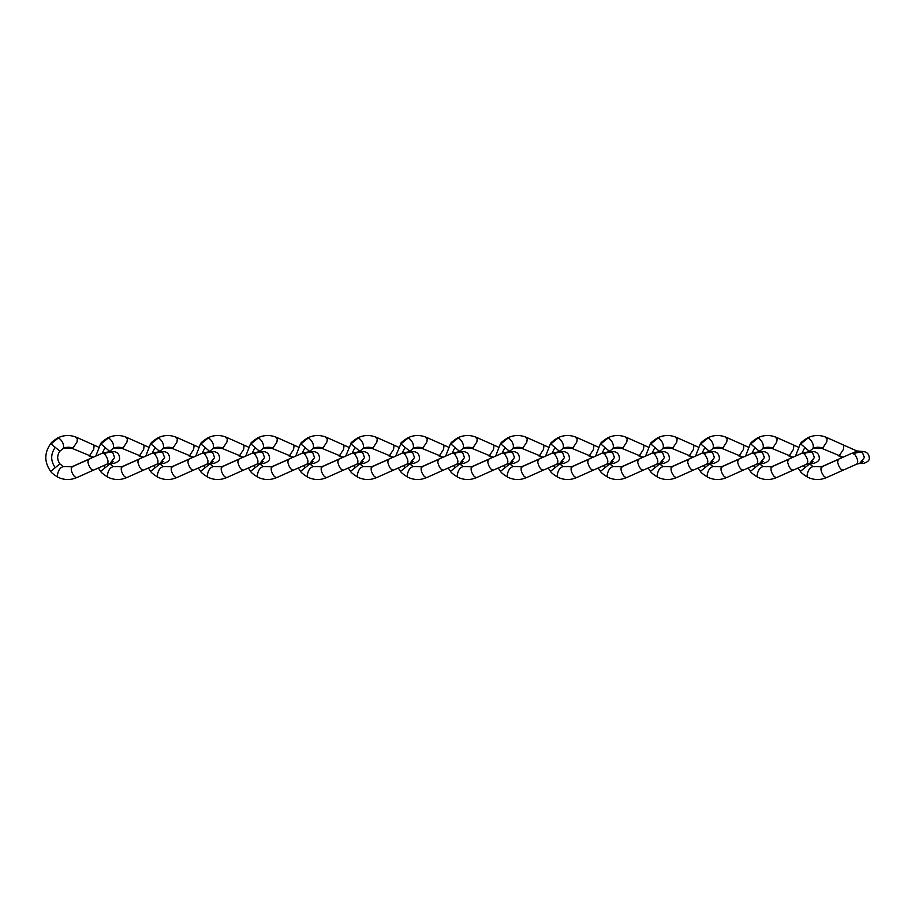 <?xml version="1.0" encoding="UTF-8"?>
<svg xmlns="http://www.w3.org/2000/svg" width="915" height="915" viewBox="0 0 915 915"><rect width="100%" height="100%" fill="white"/><g stroke="black" fill="none" stroke-linecap="round" stroke-linejoin="round"><path stroke-width="1.37" d="M826.439 477.63L843.321 470.081C840.942 470.184 839.044 467.565 837.602 462.201L838.277 459.33L821.601 466.753L813.058 466.627C809.741 467.405 807.716 470.596 806.984 476.223L807.568 477.173C813.801 480.146 820.092 480.295 826.439 477.619L824.255 476.646C821.43 472.975 820.423 469.784 821.224 467.062L837.911 459.639M821.224 467.062L822.642 466.856M842.978 457.237L839.318 455.613L843.413 449.414L843.802 445.925L843.115 444.839L826.439 437.404C820.092 434.739 813.801 434.888 807.568 437.862C803.29 440.561 800.899 442.494 800.385 443.661L809.626 451.564M839.318 455.613L821.601 448.281L812.817 448.533M825.399 437.507L827.126 438.502L826.725 441.991L822.642 448.178L820.995 447.492L822.642 448.178C819.417 446.84 816.214 446.909 813.058 448.407L809.626 451.152L813.058 448.407C813.87 444.518 812.28 440.984 808.3 437.816L800.705 443.924M859.654 463.47L864.343 457.591L862.582 452.856L859.78 451.564C864.492 451.564 864.492 451.564 859.78 451.564L859.62 451.564M859.734 463.47L856.646 464.145C858.533 462.35 857.927 459.147 854.816 454.538L852.059 453.2L859.608 451.564M860.397 463.402L863.142 461.515M864.343 457.591L864.252 456.391M862.582 452.856L861.278 451.918M804.948 447.355L801.917 453.268M803.507 465.586L804.948 467.679L809.626 463.882L812.932 466.547M800.385 443.661L795.512 456.116M798.12 467.988L800.385 471.385L804.948 467.679M856.978 451.015L853.992 452.456M853.581 453.463L861.049 451.827M809.318 463.482L813.058 466.627M807.442 437.942L808.3 437.816L807.442 437.942M776.458 477.63L793.339 470.081C790.96 470.184 789.062 467.565 787.621 462.201L788.295 459.33L771.62 466.753L763.076 466.627C759.759 467.405 757.734 470.596 757.002 476.223L757.586 477.173C763.819 480.146 770.11 480.295 776.458 477.619L774.273 476.646C771.448 472.975 770.441 469.784 771.242 467.062L787.929 459.639M771.242 467.062L772.66 466.856M792.996 457.237L789.336 455.613L793.431 449.414L793.82 445.925L793.133 444.839L776.458 437.404C770.11 434.739 763.819 434.888 757.586 437.862C753.308 440.561 750.918 442.494 750.403 443.661L759.644 451.564M789.336 455.613L771.62 448.281L762.836 448.533M775.417 437.507L777.144 438.502L776.744 441.991L772.66 448.178L771.013 447.492L772.66 448.178C769.435 446.84 766.244 446.909 763.076 448.407L759.644 451.152L763.076 448.407C763.888 444.518 762.298 440.984 758.318 437.816L750.723 443.924M809.672 463.47L814.361 457.591L812.6 452.856L809.798 451.564C814.51 451.564 814.51 451.564 809.798 451.564L813.389 451.564C816.992 451.976 818.948 453.989 819.268 457.591C819.851 460.142 817.873 462.098 813.321 463.47L811.296 463.116M810.415 463.402L813.161 461.515M814.361 457.591L814.27 456.391M812.6 452.856L811.296 451.918M754.967 447.355L751.936 453.268M753.525 465.586L754.967 467.679L759.644 463.882L762.95 466.547M750.403 443.661L745.531 456.116M748.138 467.988L750.403 471.385L754.967 467.679M809.752 463.47L806.664 464.145C808.551 462.35 807.945 459.147 804.834 454.538L803.599 453.463L811.067 451.827M803.599 453.463L802.078 453.2L809.718 451.564M759.336 463.482L763.076 466.627M757.46 437.942L758.318 437.816L757.46 437.942M726.476 477.63L743.357 470.081C740.978 470.184 739.08 467.565 737.639 462.201L738.313 459.33L721.638 466.753L713.094 466.627C709.777 467.405 707.752 470.596 707.02 476.223L707.604 477.173C713.837 480.146 720.128 480.295 726.476 477.619L724.291 476.646C721.466 472.975 720.46 469.784 721.272 467.062L737.948 459.639M721.272 467.062L722.678 466.856M743.026 457.237L739.354 455.613L743.449 449.414L743.838 445.925L743.152 444.839L726.476 437.404C720.128 434.739 713.837 434.888 707.604 437.862C703.326 440.561 700.936 442.494 700.421 443.661L709.663 451.564M739.354 455.613L721.638 448.281L712.854 448.533M725.435 437.507L727.162 438.502L726.762 441.991L722.678 448.178L721.031 447.492L722.678 448.178C719.453 446.84 716.262 446.909 713.094 448.407L709.663 451.152L713.094 448.407C713.906 444.518 712.316 440.984 708.336 437.816L700.741 443.924M759.69 463.47L764.38 457.591L762.618 452.856L759.816 451.564C764.528 451.564 764.528 451.564 759.816 451.564L763.407 451.564C767.01 451.976 768.966 453.989 769.286 457.591C769.87 460.142 767.891 462.098 763.339 463.47L761.314 463.116M760.434 463.402L763.179 461.515M764.38 457.591L764.288 456.391M762.618 452.856L761.326 451.918M704.985 447.355L701.954 453.268M703.543 465.586L704.985 467.679L709.663 463.882L712.968 466.547M700.421 443.661L695.549 456.116M698.156 467.988L700.421 471.385L704.985 467.679M759.77 463.47L756.682 464.145C758.569 462.35 757.963 459.147 754.852 454.538L753.617 453.463L761.086 451.827M753.617 453.463L752.096 453.2L759.736 451.564M709.354 463.482L713.094 466.627M707.478 437.942L708.336 437.816L707.478 437.942M676.494 477.63L693.376 470.081C690.997 470.184 689.098 467.565 687.657 462.201L688.332 459.33L671.656 466.753L663.112 466.627C659.795 467.405 657.771 470.596 657.039 476.223L657.622 477.173C663.855 480.146 670.146 480.295 676.494 477.619L674.309 476.646C671.484 472.975 670.478 469.784 671.29 467.062L687.966 459.639M671.29 467.062L672.697 466.856M693.044 457.237L689.372 455.613L693.467 449.414L693.856 445.925L693.17 444.839L676.494 437.404C670.146 434.739 663.855 434.888 657.622 437.862C653.344 440.561 650.954 442.494 650.439 443.661L659.681 451.564M689.372 455.613L671.656 448.281L662.872 448.533M675.453 437.507L677.18 438.502L676.78 441.991L672.697 448.178L671.05 447.492L672.697 448.178C669.471 446.84 666.28 446.909 663.112 448.407L659.681 451.152L663.112 448.407C663.924 444.518 662.334 440.984 658.354 437.816L650.771 443.924M709.708 463.47L714.398 457.591L712.636 452.856L709.834 451.564C714.546 451.564 714.546 451.564 709.834 451.564L713.437 451.564C717.028 451.976 718.984 453.989 719.304 457.591C719.888 460.142 717.909 462.098 713.357 463.47L711.332 463.116M710.452 463.402L713.197 461.515M714.398 457.591L714.306 456.391M712.636 452.856L711.344 451.918M655.003 447.355L651.972 453.268M653.562 465.586L655.003 467.679L659.681 463.882L662.986 466.547M650.439 443.661L645.567 456.116M648.175 467.988L650.439 471.385L655.003 467.679M709.788 463.47L706.7 464.145C708.599 462.35 707.981 459.147 704.882 454.538L703.635 453.463L711.104 451.827M703.635 453.463L702.114 453.2L709.754 451.564M659.372 463.482L663.112 466.627M657.496 437.942L658.354 437.816L657.496 437.942M626.512 477.63L643.394 470.081C641.015 470.184 639.116 467.565 637.675 462.201L638.35 459.33L621.674 466.753L613.13 466.627C609.813 467.405 607.789 470.596 607.057 476.223L607.64 477.173C613.874 480.146 620.164 480.295 626.512 477.619L624.327 476.646C621.502 472.975 620.496 469.784 621.308 467.062L637.984 459.639M621.308 467.062L622.715 466.856M643.062 457.237L639.391 455.613L643.485 449.414L643.874 445.925L643.199 444.839L626.512 437.404C620.164 434.739 613.874 434.888 607.64 437.862C603.362 440.561 600.972 442.494 600.457 443.661L609.71 451.564M639.391 455.613L621.674 448.281L612.89 448.533M625.471 437.507L627.198 438.502L626.809 441.991L622.715 448.178L621.068 447.492L622.715 448.178C619.489 446.84 616.298 446.909 613.13 448.407L609.699 451.152L613.13 448.407C613.942 444.518 612.352 440.984 608.372 437.816L600.789 443.924M659.726 463.47L664.416 457.591L662.666 452.856L659.852 451.564C664.564 451.564 664.564 451.564 659.852 451.564L663.455 451.564C667.046 451.976 669.002 453.989 669.323 457.591C669.906 460.142 667.927 462.098 663.375 463.47L661.351 463.116M660.47 463.402L663.215 461.515M664.416 457.591L664.324 456.391M662.666 452.856L661.362 451.918M605.021 447.355L601.99 453.268M603.58 465.586L605.021 467.679L609.699 463.882L613.004 466.547M600.457 443.661L595.585 456.116M598.193 467.988L600.457 471.385L605.021 467.679M659.807 463.47L656.718 464.145C658.617 462.35 657.999 459.147 654.9 454.538L653.653 453.463L661.122 451.827M653.653 453.463L652.132 453.2L659.772 451.564M609.39 463.482L613.13 466.627M607.514 437.942L608.372 437.816L607.514 437.942M576.53 477.63L593.412 470.081C591.033 470.184 589.134 467.565 587.693 462.201L588.368 459.33L571.692 466.753L563.148 466.627C559.831 467.405 557.807 470.596 557.086 476.223L557.658 477.173C563.892 480.146 570.182 480.295 576.53 477.619L574.346 476.646C571.52 472.975 570.514 469.784 571.326 467.062L588.002 459.639M571.326 467.062L572.733 466.856M593.08 457.237L589.409 455.613L593.503 449.414L593.892 445.925L593.217 444.839L576.53 437.404C570.182 434.739 563.892 434.888 557.658 437.862C553.381 440.561 550.99 442.494 550.475 443.661L559.728 451.564M589.409 455.613L571.692 448.281L562.908 448.533M575.489 437.507L577.216 438.502L576.827 441.991L572.733 448.178L571.086 447.492L572.733 448.178C569.507 446.84 566.316 446.909 563.148 448.407L559.717 451.152L563.148 448.407C563.96 444.518 562.37 440.984 558.39 437.816L550.807 443.924M609.745 463.47L614.434 457.591L612.684 452.856L609.87 451.564C614.583 451.564 614.583 451.564 609.87 451.564L613.473 451.564C617.065 451.976 619.02 453.989 619.341 457.591C619.924 460.142 617.945 462.098 613.393 463.47L611.369 463.116M610.488 463.402L613.233 461.515M614.434 457.591L614.342 456.391M612.684 452.856L611.38 451.918M555.039 447.355L552.008 453.268M553.598 465.586L555.039 467.679L559.717 463.882L563.022 466.547M550.475 443.661L545.603 456.116M548.211 467.988L550.475 471.385L555.039 467.679M609.825 463.47L606.737 464.145C608.635 462.35 608.029 459.147 604.918 454.538L603.671 453.463L611.14 451.827M603.671 453.463L602.15 453.2L609.79 451.564M559.408 463.482L563.148 466.627M557.532 437.942L558.39 437.816L557.532 437.942M538.02 459.639L521.344 467.062C520.532 469.784 521.539 472.975 524.364 476.646L526.548 477.619L543.43 470.081C541.051 470.184 539.152 467.565 537.711 462.201L538.397 459.33M521.344 467.062L522.751 466.856M543.098 457.237L539.427 455.613L543.521 449.414L543.91 445.925L543.236 444.839L526.548 437.404C520.2 434.739 513.91 434.888 507.676 437.862C503.399 440.561 501.008 442.494 500.494 443.661L509.747 451.564M539.427 455.613L521.71 448.281L512.926 448.533M525.519 437.507L527.234 438.502L526.846 441.991L522.751 448.178L521.104 447.492L522.751 448.178C519.526 446.84 516.335 446.909 513.166 448.407L509.735 451.152L513.166 448.407C513.978 444.518 512.389 440.984 508.408 437.816L500.825 443.924M559.763 463.47L564.452 457.591L562.702 452.856L559.889 451.564C564.601 451.564 564.601 451.564 559.889 451.564L563.491 451.564C567.083 451.976 569.038 453.989 569.359 457.591C569.953 460.142 567.963 462.098 563.411 463.47L561.387 463.116M560.506 463.402L563.251 461.515M564.452 457.591L564.372 456.391M562.702 452.856L561.398 451.918M505.057 447.355L502.026 453.268M503.616 465.586L505.057 467.679L509.735 463.882L513.166 466.627C509.849 467.405 507.825 470.596 507.104 476.223L507.676 477.173C513.91 480.146 520.2 480.295 526.548 477.619M500.494 443.661L495.621 456.116M498.229 467.988L500.494 471.385L505.057 467.679M559.843 463.47L556.755 464.145C558.653 462.35 558.047 459.147 554.936 454.538L553.689 453.463L561.158 451.827M553.689 453.463L552.168 453.2L559.808 451.564M509.426 463.482L513.166 466.627M507.55 437.942L508.408 437.816L507.55 437.942M476.566 477.63L493.448 470.081C491.081 470.184 489.17 467.565 487.741 462.201L488.404 459.33L471.728 466.753L463.184 466.627C459.868 467.405 457.843 470.596 457.123 476.223L457.694 477.173C463.928 480.146 470.219 480.295 476.566 477.619L474.382 476.646C471.557 472.975 470.55 469.784 471.362 467.062L488.038 459.639M471.362 467.062L472.769 466.856M493.116 457.237L489.445 455.613L493.54 449.414L493.928 445.925L493.254 444.839L476.566 437.404C470.219 434.739 463.928 434.888 457.694 437.862C453.417 440.561 451.026 442.494 450.512 443.661L459.765 451.564M489.445 455.613L471.728 448.281L462.944 448.533M475.537 437.507L477.253 438.502L476.864 441.991L472.769 448.178L471.122 447.492L472.769 448.178C469.544 446.84 466.353 446.909 463.184 448.407L459.753 451.152L463.184 448.407C463.997 444.518 462.407 440.984 458.426 437.816L450.843 443.924M509.781 463.47L514.47 457.591L512.72 452.856L509.907 451.564C514.619 451.564 514.619 451.564 509.907 451.564L513.509 451.564C517.101 451.976 519.057 453.989 519.377 457.591C519.972 460.142 517.981 462.098 513.429 463.47L511.405 463.116M510.524 463.402L513.269 461.515M514.47 457.591L514.39 456.391M512.72 452.856L511.416 451.918M455.075 447.355L452.044 453.268M453.634 465.586L455.075 467.679L459.753 463.882L463.059 466.547M450.512 443.661L445.639 456.116M448.247 467.988L450.512 471.385L455.075 467.679M509.861 463.47L506.773 464.145C508.671 462.35 508.065 459.147 504.954 454.538L503.707 453.463L511.176 451.827M503.707 453.463L502.186 453.2L509.827 451.564M459.444 463.482L463.184 466.627M457.569 437.942L458.426 437.816L457.569 437.942M426.596 477.63L443.466 470.081C441.099 470.184 439.189 467.565 437.759 462.201L438.422 459.33L421.746 466.753L413.203 466.627C409.886 467.405 407.873 470.596 407.141 476.223L407.713 477.173C413.946 480.146 420.237 480.295 426.584 477.619L424.4 476.646C421.575 472.975 420.568 469.784 421.38 467.062L438.056 459.639M421.38 467.062L422.787 466.856M443.135 457.237L439.463 455.613L443.558 449.414L443.958 445.925L443.272 444.839L426.493 437.37M439.463 455.613L421.746 448.281L412.962 448.533M425.555 437.507L427.271 438.502L426.882 441.991L422.787 448.178L421.14 447.492L422.787 448.178C419.562 446.84 416.371 446.909 413.203 448.407L409.783 451.564M459.799 463.47L464.488 457.591L462.738 452.856L459.925 451.564C464.648 451.564 464.648 451.564 459.925 451.564L463.528 451.564C467.119 451.976 469.075 453.989 469.395 457.591C469.99 460.142 468 462.098 463.447 463.47L461.423 463.116M460.542 463.402L463.287 461.515M464.488 457.591L464.408 456.391M462.738 452.856L461.435 451.918M405.093 447.355L409.771 451.152L413.203 448.407C414.015 444.518 412.425 440.984 408.445 437.816L400.862 443.924L405.093 447.355L402.062 453.268M403.652 465.586L405.093 467.679L409.771 463.882L413.088 466.547M395.669 456.116L400.862 443.924M398.265 467.988L400.53 471.385L405.093 467.679M459.879 463.47L456.791 464.145C458.69 462.35 458.083 459.147 454.972 454.538L453.726 453.463L461.194 451.827M453.726 453.463L452.216 453.2L459.845 451.564M409.463 463.482L413.203 466.627M407.587 437.942L408.445 437.816L407.587 437.942M376.614 477.63L393.484 470.081C391.117 470.184 389.207 467.565 387.777 462.201L388.44 459.33L371.765 466.753L363.221 466.627C359.904 467.405 357.891 470.596 357.159 476.223L357.731 477.173C363.964 480.146 370.255 480.295 376.603 477.619L374.418 476.646C371.604 472.975 370.586 469.784 371.399 467.062L388.074 459.639M371.399 467.062L372.805 466.856M393.153 457.237L389.493 455.613L393.576 449.414L393.976 445.925L393.29 444.839L376.511 437.37M389.493 455.613L371.765 448.281L362.981 448.533M375.573 437.507L377.289 438.502L376.9 441.991L372.805 448.178L371.158 447.492L372.805 448.178C369.58 446.84 366.389 446.909 363.221 448.407L359.801 451.564M409.817 463.47L414.506 457.591L412.757 452.856L409.943 451.564C414.667 451.564 414.667 451.564 409.943 451.564L413.546 451.564C417.137 451.976 419.093 453.989 419.425 457.591C420.008 460.142 418.018 462.098 413.466 463.47L411.453 463.116M410.56 463.402L413.306 461.515M414.506 457.591L414.426 456.391M412.757 452.856L411.453 451.918M355.112 447.355L359.789 451.152L363.221 448.407C364.033 444.518 362.443 440.984 358.463 437.816L350.88 443.924L355.112 447.355L352.081 453.268M353.67 465.586L355.112 467.679L359.789 463.882L363.106 466.547M345.687 456.116L350.88 443.924M348.283 467.988L350.548 471.385L355.112 467.679M409.897 463.47L406.809 464.145C408.708 462.35 408.101 459.147 404.99 454.538L403.744 453.463L411.212 451.827M403.744 453.463L402.234 453.2L409.874 451.564M359.481 463.482L363.221 466.627M357.605 437.942L358.463 437.816L357.605 437.942M337.795 462.201L338.459 459.33L321.783 466.753L313.239 466.627C309.922 467.405 307.909 470.596 307.177 476.223L307.749 477.173C313.982 480.146 320.273 480.295 326.632 477.619L343.502 470.081C341.135 470.184 339.225 467.565 337.795 462.201M326.621 477.619L324.436 476.646C321.623 472.975 320.605 469.784 321.417 467.062L338.093 459.639M321.417 467.062L322.823 466.856M343.171 457.237L339.511 455.613L343.594 449.414L343.994 445.925L343.308 444.839L326.632 437.404C320.273 434.739 313.982 434.888 307.749 437.862C303.471 440.561 301.081 442.494 300.566 443.661L309.819 451.564M339.511 455.613L321.783 448.281L312.999 448.533M325.591 437.507L327.307 438.502L326.918 441.991L322.823 448.178L321.176 447.492L322.823 448.178C319.598 446.84 316.407 446.909 313.239 448.407L309.819 451.152L313.239 448.407C314.051 444.518 312.461 440.984 308.481 437.816L300.898 443.924M359.835 463.47L364.525 457.591L362.775 452.856L359.961 451.564C364.685 451.564 364.685 451.564 359.961 451.564L363.564 451.564C367.155 451.976 369.111 453.989 369.443 457.591C370.026 460.142 368.036 462.098 363.484 463.47L361.471 463.116M360.579 463.402L363.324 461.515M364.525 457.591L364.445 456.391M362.775 452.856L361.471 451.918M305.13 447.355L302.099 453.268M303.688 465.586L305.13 467.679L309.819 463.882L313.124 466.547M300.566 443.661L295.705 456.116M298.301 467.988L300.566 471.385L305.13 467.679M359.915 463.47L356.827 464.145C358.726 462.35 358.12 459.147 355.009 454.538L353.773 453.463L361.231 451.827M353.773 453.463L352.252 453.2L359.892 451.564M309.499 463.482L313.239 466.627M307.623 437.942L308.481 437.816L307.623 437.942M287.813 462.201L288.477 459.33L271.801 466.753L263.257 466.627C259.952 467.405 257.927 470.596 257.195 476.223L257.767 477.173C264 480.146 270.291 480.295 276.65 477.619L293.532 470.081C291.153 470.184 289.243 467.565 287.813 462.201M276.639 477.619L274.454 476.646C271.641 472.975 270.634 469.784 271.435 467.062L288.111 459.639M271.435 467.062L272.842 466.856M293.189 457.237L289.529 455.613L293.612 449.414L294.012 445.925L293.326 444.839L276.65 437.404C270.291 434.739 264 434.888 257.767 437.862C253.501 440.561 251.099 442.494 250.584 443.661L259.837 451.564M289.529 455.613L271.801 448.281L263.028 448.533M275.609 437.507L277.325 438.502L276.936 441.991L272.842 448.178L271.195 447.492L272.842 448.178C269.616 446.84 266.425 446.909 263.257 448.407L259.837 451.152L263.257 448.407C264.069 444.518 262.491 440.984 258.499 437.816L250.916 443.924M309.853 463.47L314.543 457.591L312.793 452.856L309.979 451.564C314.703 451.564 314.703 451.564 309.979 451.564L313.582 451.564C317.173 451.976 319.141 453.989 319.461 457.591C320.044 460.142 318.054 462.098 313.502 463.47L311.489 463.116M310.597 463.402L313.342 461.515M314.543 457.591L314.463 456.391M312.793 452.856L311.489 451.918M255.148 447.355L252.117 453.268M253.707 465.586L255.148 467.679L259.837 463.882L263.143 466.547M250.584 443.661L245.723 456.116M248.32 467.988L250.584 471.385L255.148 467.679M309.933 463.47L306.845 464.145C308.744 462.35 308.138 459.147 305.027 454.538L303.791 453.463L311.26 451.827M303.791 453.463L302.27 453.2L309.911 451.564M259.517 463.482L263.257 466.627M257.653 437.942L258.499 437.816L257.653 437.942M226.668 477.63L243.55 470.081C241.171 470.184 239.261 467.565 237.831 462.201L238.495 459.33L221.819 466.753L213.275 466.627C209.97 467.405 207.945 470.596 207.213 476.223L207.785 477.173C214.019 480.146 220.309 480.295 226.668 477.619L224.472 476.646C221.659 472.975 220.652 469.784 221.453 467.062L238.129 459.639M221.453 467.062L222.86 466.856M243.207 457.237L239.547 455.613L243.63 449.414L244.031 445.925L243.344 444.839L226.668 437.404C220.309 434.739 214.019 434.888 207.785 437.862C203.519 440.561 201.117 442.494 200.602 443.661L209.855 451.564M239.547 455.613L221.819 448.281L213.046 448.533M225.628 437.507L227.343 438.502L226.954 441.991L222.86 448.178L221.224 447.492L222.86 448.178C219.634 446.84 216.443 446.909 213.275 448.407L209.855 451.152L213.275 448.407C214.087 444.518 212.509 440.984 208.517 437.816L200.934 443.924M259.883 463.47L264.561 457.591L262.811 452.856L259.997 451.564C264.721 451.564 264.721 451.564 259.997 451.564L263.6 451.564C267.191 451.976 269.159 453.989 269.479 457.591C270.062 460.142 268.072 462.098 263.52 463.47L261.507 463.116M260.615 463.402L263.36 461.515M264.561 457.591L264.481 456.391M262.811 452.856L261.507 451.918M205.166 447.355L202.135 453.268M203.725 465.586L205.166 467.679L209.855 463.882L213.161 466.547M200.602 443.661L195.741 456.116M198.338 467.988L200.602 471.385L205.166 467.679M259.952 463.47L256.863 464.145C258.762 462.35 258.156 459.147 255.045 454.538L253.81 453.463L261.278 451.827M253.81 453.463L252.288 453.2L259.929 451.564M209.535 463.482L213.275 466.627M207.671 437.942L208.517 437.816L207.671 437.942M176.686 477.63L193.568 470.081C191.189 470.184 189.279 467.565 187.85 462.201L188.513 459.33L171.848 466.753L163.293 466.627C159.988 467.405 157.963 470.596 157.231 476.223L157.803 477.173C164.037 480.146 170.327 480.295 176.686 477.619L174.502 476.646C171.677 472.975 170.67 469.784 171.471 467.062L188.147 459.639M171.471 467.062L172.878 466.856M193.225 457.237L189.565 455.613L193.648 449.414L194.049 445.925L193.362 444.839L176.686 437.404C170.327 434.739 164.037 434.888 157.803 437.862C153.537 440.561 151.135 442.494 150.62 443.661L159.873 451.564M189.565 455.613L171.848 448.281L163.064 448.533M175.646 437.507L177.373 438.502L176.972 441.991L172.878 448.178L171.242 447.492L172.878 448.178C169.664 446.84 166.461 446.909 163.293 448.407L159.873 451.152L163.293 448.407C164.105 444.518 162.527 440.984 158.535 437.816L150.952 443.924M209.901 463.47L214.579 457.591L212.829 452.856L210.015 451.564C214.739 451.564 214.739 451.564 210.015 451.564L213.618 451.564C217.21 451.976 219.177 453.989 219.497 457.591C220.08 460.142 218.102 462.098 213.55 463.47L211.525 463.116M210.633 463.402L213.389 461.515M214.579 457.591L214.499 456.391M212.829 452.856L211.525 451.918M155.184 447.355L152.153 453.268M153.743 465.586L155.184 467.679L159.873 463.882L163.179 466.547M150.62 443.661L145.76 456.116M148.356 467.988L150.62 471.385L155.184 467.679M209.981 463.47L206.882 464.145C208.78 462.35 208.174 459.147 205.063 454.538L203.828 453.463L211.296 451.827M203.828 453.463L202.306 453.2L209.947 451.564M159.553 463.482L163.293 466.627M157.689 437.942L158.535 437.816L157.689 437.942M126.705 477.63L143.586 470.081C141.207 470.184 139.297 467.565 137.868 462.201L138.531 459.33L121.867 466.753L113.311 466.627C110.006 467.405 107.981 470.596 107.249 476.223L107.821 477.173C114.055 480.146 120.357 480.295 126.705 477.619L124.52 476.646C121.695 472.975 120.689 469.784 121.489 467.062L138.165 459.639M121.489 467.062L122.896 466.856M143.243 457.237L139.583 455.613L143.666 449.414L144.067 445.925L143.381 444.839L126.705 437.404C120.357 434.739 114.055 434.888 107.821 437.862C103.555 440.561 101.153 442.494 100.639 443.661L109.892 451.564M139.583 455.613L121.867 448.281L113.083 448.533M125.664 437.507L127.391 438.502L126.991 441.991L122.896 448.178L121.26 447.492L122.896 448.178C119.682 446.84 116.48 446.909 113.311 448.407L109.892 451.152L113.311 448.407C114.123 444.518 112.545 440.984 108.553 437.816L100.97 443.924M159.919 463.47L164.597 457.591L162.847 452.856L160.034 451.564C164.757 451.564 164.757 451.564 160.034 451.564L163.636 451.564C167.239 451.976 169.195 453.989 169.515 457.591C170.099 460.142 168.12 462.098 163.568 463.47L161.543 463.116M160.651 463.402L163.408 461.515M164.597 457.591L164.517 456.391M162.847 452.856L161.543 451.918M105.202 447.355L102.171 453.268M103.761 465.586L105.202 467.679L109.892 463.882L113.197 466.547M100.639 443.661L95.778 456.116M98.374 467.988L100.639 471.385L105.202 467.679M159.999 463.47L156.9 464.145C158.798 462.35 158.192 459.147 155.081 454.538L153.846 453.463L161.315 451.827M153.846 453.463L152.325 453.2L159.965 451.564M109.571 463.482L113.311 466.627M107.707 437.942L108.553 437.816L107.707 437.942M76.723 477.63L93.605 470.081C91.226 470.184 89.315 467.565 87.886 462.201L88.549 459.33L71.885 466.753L63.329 466.627C60.024 467.405 58 470.596 57.268 476.223L57.839 477.173C64.073 480.146 70.375 480.295 76.723 477.619L74.538 476.646C71.713 472.975 70.707 469.784 71.507 467.062L88.195 459.639M71.507 467.062L72.925 466.856M93.261 457.237L89.601 455.613L93.685 449.414L94.085 445.925L93.399 444.839L76.723 437.404C70.375 434.739 64.073 434.888 57.839 437.862C53.573 440.561 51.171 442.494 50.657 443.661L59.91 451.152C56.947 455.396 56.947 459.639 59.91 463.882L63.215 466.547M89.601 455.613L71.885 448.281L63.101 448.533M75.682 437.507L77.409 438.502L77.009 441.991L72.925 448.178L71.279 447.492L72.925 448.178C69.7 446.84 66.498 446.909 63.341 448.407L59.91 451.152L63.341 448.407C64.141 444.518 62.563 440.984 58.571 437.816L50.988 443.924M109.937 463.47L114.615 457.591L112.865 452.856L110.052 451.564C114.775 451.564 114.775 451.564 110.052 451.564L113.654 451.564C117.257 451.976 119.213 453.989 119.533 457.591C120.117 460.142 118.138 462.098 113.586 463.47L111.561 463.116M110.681 463.402L113.426 461.515M114.615 457.591L114.535 456.391M112.865 452.856L111.561 451.918M55.232 447.355C50.508 454.126 50.508 460.908 55.232 467.679L59.91 463.882L63.329 466.627M50.657 443.661L50.657 443.661C44.195 452.902 44.195 462.144 50.657 471.385L55.232 467.679M110.017 463.47L106.918 464.145C108.816 462.35 108.21 459.147 105.099 454.538L103.864 453.463L111.333 451.827M103.864 453.463L102.343 453.2L109.983 451.564M57.725 437.942L58.571 437.816L57.725 437.942M843.115 444.839L856.886 450.969L863.371 451.564C866.974 451.976 868.93 453.989 869.25 457.591C869.833 460.142 867.855 462.098 863.303 463.47L861.278 463.116M859.711 463.47L863.303 463.47M838.369 455.739L842.36 457.511M838.277 459.33L852.059 453.2M856.886 464.065L843.127 470.196M800.385 471.385C800.934 472.575 803.324 474.508 807.568 477.173M810.175 450.535L809.626 451.141M809.729 463.47L813.321 463.47M793.202 444.873L798.109 447.058M788.387 455.739L792.379 457.511M788.295 459.33L802.078 453.2M806.904 464.065L793.145 470.196M750.403 471.385C750.952 472.575 753.342 474.508 757.586 477.173M760.193 450.535L759.644 451.152M759.759 463.47L763.339 463.47M743.22 444.873L748.127 447.058M738.405 455.739L742.397 457.511M738.313 459.33L752.096 453.2M756.922 464.065L743.163 470.196M700.421 471.385C700.97 472.575 703.361 474.508 707.604 477.173M710.212 450.535L709.663 451.141M709.777 463.47L713.357 463.47M693.238 444.873L698.156 447.058M688.423 455.739L692.415 457.511M688.332 459.33L702.114 453.2M706.94 464.065L693.181 470.196M650.439 471.385C650.988 472.575 653.379 474.508 657.622 477.173M660.23 450.535L659.681 451.141M659.795 463.47L663.375 463.47M643.256 444.873L648.175 447.058M638.441 455.739L642.433 457.511M638.35 459.33L652.132 453.2M656.959 464.065L643.199 470.196M600.457 471.385C601.006 472.575 603.397 474.508 607.64 477.173M610.248 450.535L609.699 451.152M609.813 463.47L613.393 463.47M593.275 444.873L598.193 447.058M588.471 455.739L592.451 457.511M588.368 459.33L602.15 453.2M606.977 464.065L593.217 470.196M550.475 471.385C551.024 472.575 553.415 474.508 557.658 477.173M560.266 450.535L559.717 451.141M552.168 453.2L521.71 466.753L513.041 466.547M559.831 463.47L563.411 463.47M543.293 444.873L548.211 447.058M538.489 455.739L542.469 457.511M556.995 464.065L543.236 470.196M500.494 471.385C501.043 472.575 503.433 474.508 507.676 477.173M510.284 450.535L509.747 451.141M509.849 463.47L513.429 463.47M493.311 444.873L498.229 447.058M488.507 455.739L492.487 457.511M488.404 459.33L502.186 453.2M507.013 464.065L493.254 470.196M450.512 471.385C451.061 472.575 453.451 474.508 457.694 477.173M460.302 450.535L459.765 451.141M459.868 463.47L463.447 463.47M443.329 444.873L448.247 447.058M438.525 455.739L442.505 457.511M438.422 459.33L452.216 453.2M457.031 464.065L443.272 470.196M400.53 471.385C401.079 472.575 403.469 474.508 407.713 477.173M400.53 443.661C401.045 442.494 403.435 440.561 407.713 437.862C413.946 434.888 420.237 434.739 426.584 437.416M410.32 450.535L409.783 451.141M409.886 463.47L413.466 463.47M393.347 444.873L398.265 447.058M388.543 455.739L392.524 457.511M388.44 459.33L402.234 453.2M407.049 464.065L393.29 470.196M350.548 471.385C351.097 472.575 353.499 474.508 357.731 477.173M350.548 443.661C351.063 442.494 353.453 440.561 357.731 437.862C363.964 434.888 370.255 434.739 376.603 437.416M360.338 450.535L359.801 451.141M359.904 463.47L363.484 463.47M343.365 444.873L348.283 447.058M338.561 455.739L342.542 457.511M338.459 459.33L352.252 453.2M357.067 464.065L343.319 470.196M300.566 471.385C301.115 472.575 303.517 474.508 307.749 477.173M310.357 450.535L309.819 451.141M309.922 463.47L313.502 463.47M293.383 444.873L298.301 447.058M288.58 455.739L292.56 457.511M288.477 459.33L302.27 453.2M307.085 464.065L293.338 470.196M250.584 471.385C251.133 472.575 253.535 474.508 257.767 477.173M260.375 450.535L259.837 451.141M259.94 463.47L263.52 463.47M243.413 444.873L248.32 447.058M238.598 455.739L242.578 457.511M238.495 459.33L252.288 453.2M257.104 464.065L243.356 470.196M200.602 471.385C201.151 472.575 203.553 474.508 207.785 477.173M210.393 450.535L209.855 451.141M209.958 463.47L213.55 463.47M193.431 444.873L198.338 447.058M188.616 455.739L192.608 457.511M188.513 459.33L202.306 453.2M207.122 464.065L193.374 470.196M150.62 471.385C151.169 472.575 153.571 474.508 157.803 477.173M160.411 450.535L159.873 451.141M159.976 463.47L163.568 463.47M143.449 444.873L148.356 447.058M138.634 455.739L142.626 457.511M138.531 459.33L152.325 453.2M157.151 464.065L143.392 470.196M100.639 471.385C101.199 472.575 103.589 474.508 107.821 477.173M110.429 450.535L109.892 451.141M109.994 463.47L113.586 463.47M93.467 444.873L98.374 447.058M88.652 455.739L92.644 457.511M88.549 459.33L102.343 453.2M107.169 464.065L93.41 470.196M50.657 471.385C51.217 472.575 53.608 474.508 57.839 477.173M60.447 450.535L59.91 451.141"/></g></svg>
